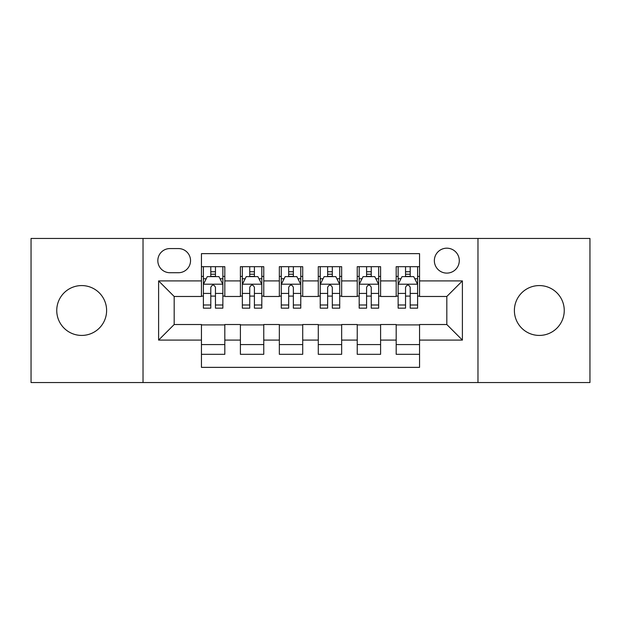 <?xml version="1.0" encoding="UTF-8"?>
<svg xmlns="http://www.w3.org/2000/svg" width="621" height="621" viewBox="0 0 621 621"><rect width="100%" height="100%" fill="white"/><g stroke="black" fill="none" stroke-linecap="round" stroke-linejoin="round"><path stroke-width="0.93" d="M539.315 285.575A24.925 24.925 0 0 0 514.39 310.5A24.925 24.925 0 0 0 539.315 335.425A24.925 24.925 0 0 0 564.248 310.5A24.925 24.925 0 0 0 539.315 285.575M81.685 285.575A24.925 24.925 0 0 0 56.752 310.5A24.925 24.925 0 0 0 81.685 335.425A24.925 24.925 0 0 0 106.61 310.5A24.925 24.925 0 0 0 81.685 285.575M446.817 248.183A12.467 12.467 0 0 0 434.351 260.649A12.467 12.467 0 0 0 446.817 273.108A12.467 12.467 0 0 0 459.284 260.649A12.467 12.467 0 0 0 446.817 248.183M477.976 382.552L589.95 382.552L589.95 238.448L477.976 238.448L477.976 382.552L143.024 382.552L143.024 238.448L31.05 238.448L31.05 382.552L143.024 382.552M419.555 266.681L396.182 266.681L396.182 280.902L380.603 280.902L380.603 296.481L396.182 296.481L396.182 280.902M380.603 280.902L380.603 266.681L357.238 266.681L357.238 280.902L341.659 280.902L341.659 296.481L357.238 296.481L357.238 280.902M341.659 280.902L341.659 266.681L318.286 266.681L318.286 280.902L302.714 280.902L302.714 296.481L318.286 296.481L318.286 280.902M302.714 280.902L302.714 266.681L279.341 266.681L279.341 280.902L263.762 280.902L263.762 296.481L279.341 296.481L279.341 280.902M263.762 280.902L263.762 266.681L240.397 266.681L240.397 296.481L224.818 296.481L224.818 266.681L201.445 266.681M201.445 354.319L224.818 354.319L224.818 324.519L240.397 324.519L240.397 354.319L263.762 354.319L263.762 324.519L279.341 324.519L279.341 340.098L263.762 340.098M279.341 340.098L279.341 354.319L302.714 354.319L302.714 324.519L318.286 324.519L318.286 340.098L302.714 340.098M318.286 340.098L318.286 354.319L341.659 354.319L341.659 324.519L357.238 324.519L357.238 340.098L341.659 340.098M357.238 340.098L357.238 354.319L380.603 354.319L380.603 324.519L396.182 324.519L396.182 340.098L380.603 340.098M169.898 272.72L178.468 272.72A12.071 12.071 0 0 0 190.538 260.649A12.071 12.071 0 0 0 178.468 248.571L169.898 248.571A12.071 12.071 0 0 0 157.827 260.649A12.071 12.071 0 0 0 169.898 272.72M477.976 238.448L143.024 238.448M419.555 280.902L419.555 253.64L201.445 253.64L201.445 296.481L174.183 296.481L174.183 324.519L201.445 324.519L201.445 367.36L419.555 367.36L419.555 324.519L446.817 324.519L446.817 296.481L419.555 296.481L419.555 280.902L462.397 280.902L462.397 340.098L419.555 340.098M201.445 340.098L158.603 340.098L158.603 280.902L201.445 280.902M396.182 340.098L396.182 354.319L419.555 354.319M201.445 276.423L203.393 276.423M210.791 276.423L215.464 276.423M222.869 276.423L224.818 276.423M201.445 296.093L203.393 296.093M210.791 296.093L215.464 296.093M222.869 296.093L224.818 296.093M201.445 324.907L224.818 324.907M201.445 344.577L224.818 344.577M240.397 296.093L242.345 296.093M249.743 296.093L254.416 296.093M261.814 296.093L263.762 296.093M240.397 276.423L242.345 276.423M249.743 276.423L254.416 276.423M261.814 276.423L263.762 276.423M240.397 324.907L263.762 324.907M240.397 344.577L263.762 344.577M279.341 324.907L302.714 324.907M279.341 344.577L302.714 344.577M279.341 276.423L281.29 276.423M288.687 276.423L293.36 276.423M300.766 276.423L302.714 276.423M279.341 296.093L281.29 296.093M288.687 296.093L293.36 296.093M300.766 296.093L302.714 296.093M318.286 324.907L341.659 324.907M318.286 344.577L341.659 344.577M318.286 276.423L320.234 276.423M327.64 276.423L332.313 276.423M339.71 276.423L341.659 276.423M318.286 296.093L320.234 296.093M327.64 296.093L332.313 296.093M339.71 296.093L341.659 296.093M357.238 324.907L380.603 324.907M357.238 344.577L380.603 344.577M357.238 276.423L359.186 276.423M366.584 276.423L371.257 276.423M378.655 276.423L380.603 276.423M357.238 296.093L359.186 296.093M366.584 296.093L371.257 296.093M378.655 296.093L380.603 296.093M396.182 324.907L419.555 324.907M396.182 344.577L419.555 344.577M396.182 276.423L398.131 276.423M405.536 276.423L410.209 276.423M417.607 276.423L419.555 276.423M396.182 296.093L398.131 296.093M405.536 296.093L410.209 296.093M417.607 296.093L419.555 296.093M174.183 296.481L158.603 280.902M174.183 324.519L158.603 340.098M462.397 280.902L446.817 296.481M462.397 340.098L446.817 324.519M215.464 271.75L210.791 271.75M222.869 304.989L215.464 304.989L215.464 308.163L222.869 308.163L222.869 284.402L218.972 276.617L207.29 276.617L203.393 284.402L203.393 308.163L210.791 308.163L210.791 304.989L203.393 304.989M203.393 284.402L203.393 266.681M222.869 284.402L222.869 266.681M210.791 276.617L210.791 266.681M215.464 266.681L215.464 276.617M215.464 304.989L215.464 287.329C213.911 284.325 212.351 284.325 210.791 287.329L210.791 304.989M254.416 271.75L249.743 271.75M261.814 304.989L254.416 304.989L254.416 308.163L261.814 308.163L261.814 284.402L257.917 276.617L246.234 276.617L242.345 284.402L242.345 308.163L249.743 308.163L249.743 304.989L242.345 304.989M242.345 284.402L242.345 266.681M261.814 284.402L261.814 266.681M249.743 276.617L249.743 266.681M254.416 266.681L254.416 276.617M254.416 304.989L254.416 287.329C252.856 284.325 251.303 284.325 249.743 287.329L249.743 304.989M293.36 271.75L288.687 271.75M300.766 304.989L293.36 304.989L293.36 308.163L300.766 308.163L300.766 284.402L296.869 276.617L285.186 276.617L281.29 284.402L281.29 308.163L288.687 308.163L288.687 304.989L281.29 304.989M281.29 284.402L281.29 266.681M300.766 284.402L300.766 266.681M288.687 276.617L288.687 266.681M293.36 266.681L293.36 276.617M293.36 304.989L293.36 287.329C291.808 284.325 290.248 284.325 288.687 287.329L288.687 304.989M332.313 271.75L327.64 271.75M339.71 304.989L332.313 304.989L332.313 308.163L339.71 308.163L339.71 284.402L335.814 276.617L324.131 276.617L320.234 284.402L320.234 308.163L327.64 308.163L327.64 304.989L320.234 304.989M320.234 284.402L320.234 266.681M339.71 284.402L339.71 266.681M327.64 276.617L327.64 266.681M332.313 266.681L332.313 276.617M332.313 304.989L332.313 287.329C330.752 284.325 329.2 284.325 327.64 287.329L327.64 304.989M371.257 271.75L366.584 271.75M378.655 304.989L371.257 304.989L371.257 308.163L378.655 308.163L378.655 284.402L374.766 276.617L363.083 276.617L359.186 284.402L359.186 308.163L366.584 308.163L366.584 304.989L359.186 304.989M359.186 284.402L359.186 266.681M378.655 284.402L378.655 266.681M366.584 276.617L366.584 266.681M371.257 266.681L371.257 276.617M371.257 304.989L371.257 287.329C369.705 284.325 368.144 284.325 366.584 287.329L366.584 304.989M410.209 271.75L405.536 271.75M417.607 304.989L410.209 304.989L410.209 308.163L417.607 308.163L417.607 284.402L413.71 276.617L402.028 276.617L398.131 284.402L398.131 308.163L405.536 308.163L405.536 304.989L398.131 304.989M398.131 284.402L398.131 266.681M417.607 284.402L417.607 266.681M405.536 276.617L405.536 266.681M410.209 266.681L410.209 276.617M410.209 304.989L410.209 287.329C408.649 284.325 407.089 284.325 405.536 287.329L405.536 304.989M240.397 340.098L224.818 340.098M240.397 280.902L224.818 280.902M222.768 284.208L203.494 284.208M203.393 278.759L206.219 278.759M220.044 278.759L222.869 278.759M210.791 293.43L203.393 293.43M222.869 293.43L215.464 293.43M215.464 274.226L210.791 274.226M261.72 284.208L242.438 284.208M242.345 278.759L245.163 278.759M258.996 278.759L261.814 278.759M249.743 293.43L242.345 293.43M261.814 293.43L254.416 293.43M254.416 274.226L249.743 274.226M300.665 284.208L281.383 284.208M281.29 278.759L284.115 278.759M297.94 278.759L300.766 278.759M288.687 293.43L281.29 293.43M300.766 293.43L293.36 293.43M293.36 274.226L288.687 274.226M339.617 284.208L320.335 284.208M320.234 278.759L323.06 278.759M336.885 278.759L339.71 278.759M327.64 293.43L320.234 293.43M339.71 293.43L332.313 293.43M332.313 274.226L327.64 274.226M378.562 284.208L359.28 284.208M359.186 278.759L362.004 278.759M375.837 278.759L378.655 278.759M366.584 293.43L359.186 293.43M378.655 293.43L371.257 293.43M371.257 274.226L366.584 274.226M417.506 284.208L398.232 284.208M398.131 278.759L400.956 278.759M414.781 278.759L417.607 278.759M405.536 293.43L398.131 293.43M417.607 293.43L410.209 293.43M410.209 274.226L405.536 274.226"/></g></svg>
